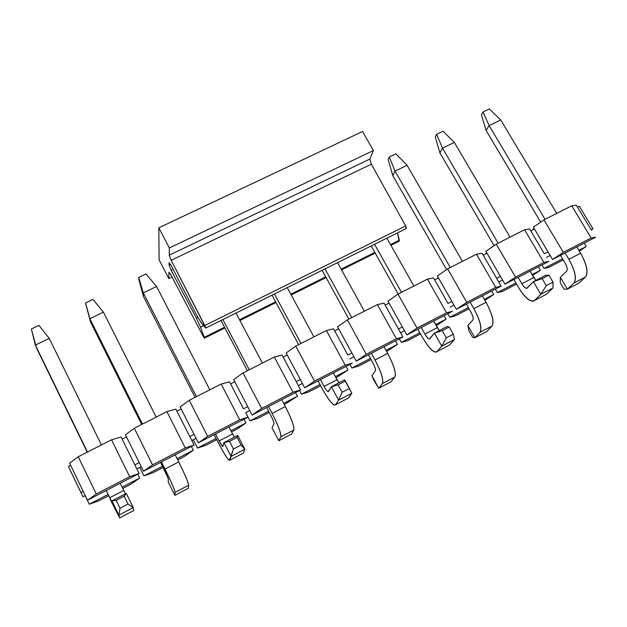 <?xml version="1.0" encoding="UTF-8"?>
<svg xmlns="http://www.w3.org/2000/svg" width="627" height="627" viewBox="0 0 627 627"><rect width="100%" height="100%" fill="white"/><g stroke="black" fill="none" stroke-linecap="round" stroke-linejoin="round"><path stroke-width="0.94" d="M203.414 336.715L204.347 338.157L204.261 337.334L200.491 327.145L196.392 318.132L171.163 270.347L169.063 265.056L169.102 262.729L171.265 265.613L196.674 315.224L201.016 322.435L205.68 327.647L171.202 260.291L169.219 255.181L169.337 247.986L158.819 227.82L159.101 259.844L168.851 278.647L168.953 272.251L170.897 274.783L203.414 336.715L170.897 274.783L168.953 272.251L168.851 278.647L159.101 259.844L158.819 227.82L169.337 247.986L169.219 255.181L171.202 260.291L204.794 325.546L205.672 328.101L201.016 322.435L196.674 315.224L171.265 265.613L169.102 262.729L169.063 265.056L171.163 270.347L196.392 318.132L200.491 327.145L204.261 337.334L204.402 338.18L203.414 336.715M390.887 245.282L399.219 241.136L399.344 240.196L390.503 244.601L399.344 240.196L397.534 232.883L399.14 241.121M374.828 252.407L341.166 269.163L374.828 252.407M325.711 276.86L290.85 294.22L325.711 276.86M275.637 301.799L239.53 319.778L275.637 301.799M224.56 327.231L204.261 337.342L224.56 327.231M203.595 325.609L200.491 327.145L203.595 325.609M197.834 317.419L196.392 318.132L197.834 317.419M173.185 269.367L171.163 270.347L173.185 269.367M170.568 264.335L169.063 265.056L170.568 264.335M205.734 328.07L406.202 228.581L405.677 225.955L204.794 325.546L405.677 225.955L371.341 164.196L171.202 260.291L371.341 164.196L369.899 159.062L169.219 255.181L369.899 159.062L373.386 150.527L169.337 247.986L373.386 150.527L362.516 131.505L158.819 227.82L362.516 131.505L373.386 150.527L369.899 159.062L371.341 164.196L405.677 225.955L406.414 228.04L405.873 228.447M172.096 277.071L168.851 278.647L172.096 277.071M481.426 114.772L483.025 112.006L489.358 108.965L483.025 112.006L481.426 114.772L486.121 130.534L481.426 114.772M486.121 130.534L489.107 125.588L483.025 112.006L489.107 125.588L500.714 119.976L489.358 108.965L500.714 119.976L489.107 125.588L545.059 219.34L489.107 125.588L486.121 130.534L540.686 222.138L486.121 130.534M565.139 252.987L568.901 259.296L580.618 253.206L576.848 246.928L580.618 253.206C586.786 264.555 588.424 272.479 585.532 276.962L578.784 283.177L585.532 276.962C588.565 272.58 586.927 264.665 580.618 253.206L568.901 259.296L565.139 252.987M556.737 213.392L500.714 119.976L556.737 213.392M565.092 263.113L560.491 255.393L565.092 263.113C567.129 266.859 567.694 269.492 566.784 270.997L560.334 277.299L567.372 289.165L573.948 283.036C576.754 278.592 575.077 270.676 568.901 259.296C575.218 270.786 576.895 278.702 573.948 283.036L585.532 276.962L573.948 283.036L567.372 289.165L578.784 283.177L567.372 289.165L564.034 289.188L560.232 282.769L560.334 277.299L566.784 270.997C567.741 269.524 567.176 266.898 565.092 263.113M560.334 277.299L560.232 282.769L564.034 289.188L567.372 289.165L560.334 277.299M388.168 159.611L389.32 157.024L395.888 153.866L389.32 157.024L388.168 159.611L392.847 175.725L388.168 159.611M392.847 175.725L395.018 171.108L389.32 157.024L395.018 171.108L407.064 165.277L395.888 153.866L407.064 165.277L395.018 171.108L450.288 267.533L395.018 171.108L392.847 175.725L446.581 269.61L392.847 175.725M470.14 302.159L473.855 308.649L486.035 302.324L482.312 295.858L486.035 302.324C492.219 313.955 494.225 321.847 492.062 326.009L486.709 331.542L492.062 326.009C494.358 321.964 492.344 314.072 486.035 302.324L473.855 308.649L470.14 302.159M462.428 261.357L407.064 165.277L462.428 261.357M470.885 312.074L466.339 304.126L470.885 312.074C472.923 315.914 473.604 318.532 472.946 319.927L467.899 325.562L474.858 337.765L480.031 332.318C482.1 328.203 480.039 320.311 473.855 308.649C480.164 320.436 482.226 328.321 480.031 332.318L492.062 326.009L480.031 332.318L474.858 337.765L486.709 331.542L474.858 337.765L472.562 337.201L468.8 330.601L467.899 325.562L472.946 319.927C473.651 318.571 472.962 315.953 470.885 312.074M467.899 325.562L468.8 330.601L472.562 337.201L474.858 337.765L467.899 325.562M324.99 268.889L351.763 317.638L324.99 268.889M371.341 353.299L375.017 359.976L387.682 353.401L384.006 346.739L387.682 353.401C393.874 365.322 396.28 373.183 394.908 376.984L391.06 381.78L394.908 376.984C396.397 373.308 393.991 365.447 387.682 353.401L375.017 359.976L371.341 353.299M364.389 311.219L337.561 262.642L364.389 311.219M372.94 362.97L368.457 354.788L372.94 362.97C374.985 366.905 375.8 369.515 375.408 370.792L371.882 375.691L378.747 388.254L382.399 383.552C383.661 379.797 381.2 371.936 375.017 359.976C381.318 372.07 383.779 379.923 382.399 383.552L394.908 376.984L382.399 383.552L378.747 388.254L391.06 381.78L378.747 388.254L373.864 380.275L371.882 375.691L375.408 370.792C375.839 369.554 375.017 366.944 372.94 362.97M348.886 319.104L322.121 270.308L348.886 319.104M371.882 375.691L373.864 380.275L378.747 388.254L371.882 375.691M222.898 319.558L249.248 369.773L222.898 319.558M268.528 406.515L272.142 413.405L285.332 406.555L281.711 399.689L285.332 406.555C291.516 418.781 294.361 426.603 293.851 430.02L291.633 434.009L293.851 430.02C294.463 426.744 291.626 418.922 285.332 406.555L272.142 413.405L268.528 406.515M262.392 363.088L235.987 313.061L262.392 363.088M271.052 415.92L266.632 407.495L271.052 415.92C273.09 419.957 274.054 422.551 273.944 423.703L272.063 427.81L278.827 440.734L280.833 436.847C281.225 433.484 278.325 425.67 272.142 413.405C278.427 425.811 281.327 433.625 280.833 436.847L293.851 430.02L280.833 436.847L278.827 440.734L291.633 434.009L278.827 440.734L272.063 427.81L273.944 423.703C274.085 422.598 273.121 420.004 271.052 415.92M247.367 370.729L221.025 320.483L247.367 370.729M85.993 304.91L85.578 302.951L92.961 299.4L85.578 302.951L90.601 322.16L85.993 304.91M90.601 322.16L85.578 302.951L89.88 318.728L103.439 312.168L92.961 299.4L103.439 312.168L89.88 318.728L142.501 424.064L89.88 318.728L90.601 322.16L141.694 424.471L90.601 322.16M161.429 461.95L164.979 469.051L178.726 461.911L175.168 454.834L178.726 461.911C184.91 474.467 188.218 482.234 188.641 485.227L188.194 488.347L188.641 485.227C188.312 482.382 185.004 474.615 178.726 461.911L164.979 469.051L161.429 461.95M156.194 417.096L103.439 312.168L156.194 417.096M164.956 471.049L160.622 462.365L168.318 478.785L168.216 482.022L174.87 495.346L175.082 492.344C174.533 489.405 171.163 481.646 164.979 469.051C171.257 481.795 174.619 489.562 175.082 492.344L188.641 485.227L175.082 492.344L174.87 495.346L188.194 488.347L174.87 495.346L168.216 482.022L168.318 478.785L164.956 471.049M435.232 136.984L436.611 134.303L443.062 131.2L436.611 134.303L442.505 148.137L454.332 142.415L443.062 131.2L454.332 142.415L442.505 148.137L439.927 152.917L435.232 136.984L439.927 152.917L494.084 245.659L439.927 152.917L442.505 148.137L436.611 134.303L435.232 136.984M518.443 287.354L513.866 279.524L518.443 287.354C525.199 298.06 530.544 302.449 534.478 300.521L540.795 294.298L533.381 281.672L527.197 288.091C525.904 288.773 524.117 287.323 521.844 283.733L518.098 277.338L521.844 283.733L533.781 277.526L530.034 271.154L535.858 280.379L533.781 277.526L521.844 283.733C523.757 286.829 525.371 288.365 526.688 288.342L533.381 281.672L542.175 278.639L546.289 285.614L540.795 294.298L534.478 300.521L533.021 301.226C529.031 301.266 524.164 296.642 518.443 287.354M498.128 243.205L442.505 148.137L498.128 243.205M510.041 237.147L454.332 142.415L510.041 237.147M552.998 287.911L546.485 294.228L534.478 300.521L546.485 294.228L552.998 287.911L540.795 294.298L552.998 287.911L553.03 282.095L546.289 285.614L553.03 282.095L548.915 275.135L542.175 278.639L548.915 275.135L545.568 275.331L533.381 281.672L545.568 275.331L548.915 275.135L553.03 282.095L552.998 287.911M540.795 294.298L546.289 285.614L542.175 278.639L533.381 281.672L540.795 294.298M422.394 337.271L417.872 329.214L422.394 337.271C428.993 348.338 433.853 353.119 436.988 351.614L441.745 346.151L434.417 333.141L429.793 338.815C428.774 339.356 427.152 337.773 424.926 334.058L421.226 327.474L424.926 334.058L437.348 327.607L433.641 321.048L439.331 330.586L437.348 327.607L424.926 334.058C426.799 337.255 428.288 338.909 429.393 339.011L434.417 333.141L442.223 330.656L446.283 337.851L441.745 346.151L436.988 351.614L435.828 352.162C432.481 351.818 428.006 346.856 422.394 337.271M398.161 294.039L371.208 245.949L398.161 294.039M401.507 292.339L374.538 244.295L401.507 292.339M413.891 286.045L386.875 238.174L413.891 286.045M454.442 339.505L449.481 345.069L436.988 351.614L449.481 345.069L454.442 339.505L441.745 346.151L454.442 339.505L453.305 334.183L446.283 337.851L453.305 334.183L449.238 327.004L442.223 330.656L449.238 327.004L447.106 326.542L434.417 333.141L447.106 326.542L449.238 327.004L453.305 334.183L454.442 339.505M441.745 346.151L446.283 337.851L442.223 330.656L434.417 333.141L441.745 346.151M322.505 389.179L318.054 380.879L322.505 389.179C328.924 400.629 333.266 405.834 335.523 404.791L338.58 400.159L331.362 386.741L328.43 391.593C327.702 391.993 326.259 390.268 324.096 386.42L320.452 379.641L324.096 386.42L337.02 379.711L333.368 372.947L338.917 382.807L337.02 379.711L324.096 386.42C325.93 389.728 327.278 391.499 328.148 391.734L331.362 386.741L338.086 384.853L342.091 392.267L338.58 400.159L335.523 404.791L334.685 405.167C332.051 404.415 327.984 399.085 322.505 389.179M298.624 344.662L272.071 295.152L298.624 344.662M301.015 343.447L274.454 293.969L301.015 343.447M313.9 336.895L287.276 287.605L313.9 336.895M351.818 393.231L348.534 397.973L335.523 404.791L348.534 397.973L351.818 393.231L338.58 400.159L351.818 393.231L349.411 388.442L342.091 392.267L349.411 388.442L345.406 381.044L338.086 384.853L345.406 381.044L344.576 379.868L331.362 386.741L344.576 379.868L351.818 393.231M338.58 400.159L342.091 392.267L338.086 384.853L331.362 386.741L338.58 400.159M138.849 279.493L138.724 277.416L145.966 273.936L138.724 277.416L143.285 292.895L156.57 286.468L145.966 273.936L156.57 286.468L143.285 292.895L143.473 296.547L138.849 279.493L143.473 296.547L195.068 397.33L143.473 296.547L143.285 292.895L138.724 277.416L138.849 279.493M218.541 443.203L214.168 434.652L218.541 443.203C224.772 455.061 228.534 460.72 229.843 460.171L231.057 456.448L223.957 442.599L222.875 446.565C222.46 446.8 221.206 444.919 219.113 440.938L215.531 433.947L219.113 440.938L232.578 433.947L228.988 426.979L234.373 437.184L232.578 433.947L219.113 440.938L222.703 446.643L223.957 442.599L229.506 441.361L233.44 449.01L229.357 460.367C227.483 459.168 223.878 453.446 218.541 443.203M196.423 396.64L143.285 292.895L196.423 396.64M209.833 389.822L156.57 286.468L209.833 389.822M237.735 435.436L244.851 449.222L243.401 453.07L229.843 460.171L243.401 453.07L244.851 449.222L231.057 456.448L244.851 449.222L241.074 445.029L233.44 449.01L241.074 445.029L237.131 437.387L229.506 441.361L237.131 437.387L237.735 435.436L223.957 442.599L237.735 435.436L237.131 437.387L241.074 445.029L244.851 449.222L237.735 435.436M231.057 456.448L233.44 449.01L229.506 441.361L223.957 442.599L231.057 456.448M31.35 329.003L38.89 325.382L31.35 329.003L35.386 345.093L49.227 338.4L38.89 325.382L49.227 338.4L35.386 345.093L87.224 452.177L36.656 348.298L31.35 329.003M110.258 499.476L119.679 517.91L118.879 515.167L111.919 500.871L112.836 503.865L106.198 490.533L109.709 497.752L123.746 490.463L120.227 483.276L125.439 493.841L123.746 490.463L109.709 497.752L112.805 503.873L111.919 500.871L116.183 500.338L120.039 508.246L118.879 515.167L119.679 517.91L110.258 499.476M87.466 452.051L35.386 345.093L87.466 452.051M101.441 444.943L49.227 338.4L101.441 444.943M126.301 493.394L133.277 507.627L133.81 510.503L119.679 517.91L133.81 510.503L133.277 507.627L118.879 515.167L133.277 507.627L128.01 504.077L120.039 508.246L128.01 504.077L124.146 496.192L116.183 500.338L124.146 496.192L126.301 493.394L111.919 500.871L126.301 493.394L124.146 496.192L128.01 504.077L133.277 507.627L126.301 493.394M118.879 515.167L120.039 508.246L116.183 500.338L111.919 500.871L118.879 515.167M139.131 473.487L129.679 476.708L96.276 493.982L87.482 500.221L139.131 473.487L87.482 500.221L69.605 463.181L78.226 456.754L111.52 439.817L129.679 476.708L139.131 473.487L134.868 464.858L139.131 473.487M89.285 504.202L98.901 500.793L108.479 495.824L98.901 500.793L89.285 504.202L85.154 495.643L82.983 496.764L68.429 466.48L70.655 465.352L68.429 466.48L70.671 471.238L81.024 492.61L83.258 491.466L87.482 500.221L96.276 493.982L78.226 456.754L69.605 463.181L83.258 491.466L81.024 492.61L82.983 496.764L70.671 471.238L82.983 496.764L85.154 495.643L89.285 504.202L107.86 494.562L89.285 504.202M122.743 488.425L130.98 484.154L139.696 478.064L122.132 487.163L139.696 478.064L137.783 474.192L139.696 478.064L130.98 484.154L122.743 488.425M121.089 436.988L111.52 439.817L121.089 436.988L122.14 439.119L121.089 436.988M134.868 464.858L122.14 439.119L126.497 436.901L125.439 434.77L134.319 428.225L166.915 411.641L175.85 409.11L176.916 411.21L181.187 409.039L176.916 411.21L175.85 409.11L166.915 411.641L185.263 447.952L194.08 445.045L176.916 411.21L189.769 436.549L194.041 434.346L181.187 409.039L198.359 442.834L207.67 436.361L189.252 400.285L180.121 406.939L181.187 409.039L180.121 406.939L189.252 400.285L221.174 384.053L229.498 381.804L230.579 383.873L229.498 381.804L221.174 384.053L239.694 419.8L207.67 436.361L198.359 442.834L247.892 417.198L239.694 419.8L247.892 417.198L198.359 442.834L194.041 434.346L189.769 436.549L194.08 445.045L143.505 471.23L139.233 462.608L143.505 471.23L152.557 464.866L134.319 428.225L125.439 434.77L139.233 462.608L126.497 436.901L122.14 439.119L134.868 464.858L139.233 462.608L134.868 464.858M193.312 439.778L191.799 440.554L193.312 439.778L197.521 448.078L193.312 439.778L196.079 438.351L193.312 439.778M191.415 446.432L193.343 450.241L184.385 456.44L177.715 459.904L184.385 456.44L193.343 450.241L177.096 458.666L193.343 450.241L191.415 446.432M163.161 467.452L152.957 472.75L143.959 475.846L139.79 467.421L136.882 468.925L139.79 467.421L143.959 475.846L152.957 472.75L163.161 467.452M205.93 445.264L197.521 448.078L216.103 438.438L197.521 448.078L205.93 445.264L216.73 439.66L205.93 445.264M230.932 430.757L245.917 422.982L243.966 419.228L245.917 422.982L236.732 429.283L231.559 431.972L236.732 429.283L245.917 422.982L230.932 430.757M243.542 408.828L230.579 383.873L243.542 408.828L247.736 406.664L234.757 381.749L230.579 383.873L234.757 381.749L252.085 415.027L300.615 389.908L293.005 392.22L261.631 408.443L252.085 415.027L247.736 406.664L243.542 408.828M245.76 412.684L250.008 420.858L245.76 412.684L249.781 410.607L245.76 412.684M257.846 418.334L250.008 420.858L257.846 418.334L269.218 412.433L257.846 418.334M283.145 357.092L287.244 355.007L283.145 357.092L282.064 355.054L300.615 389.908L252.085 415.027L261.631 408.443L243.049 372.924L274.328 357.022L282.064 355.054L274.328 357.022L293.005 392.22L300.615 389.908L283.145 357.092M295.474 392.565L297.441 396.264L284.305 404.603L297.441 396.264L283.67 403.404L297.441 396.264L295.474 392.565M233.675 379.68L243.049 372.924L233.675 379.68L234.757 381.749L233.675 379.68M268.591 411.226L250.008 420.858L268.591 411.226M296.226 381.663L300.325 379.554L287.244 355.007L304.714 387.784L314.495 381.106L295.756 346.12L286.155 352.97L287.244 355.007L286.155 352.97L295.756 346.12L326.401 330.539L333.572 328.838L334.661 330.852L333.572 328.838L326.401 330.539L345.226 365.204L314.495 381.106L304.714 387.784L352.264 363.174L345.226 365.204L352.264 363.174L304.714 387.784L300.325 379.554L296.226 381.663M308.735 391.93L301.454 394.187L299.487 390.488L301.454 394.187L320.029 384.555L301.454 394.187L308.735 391.93L320.663 385.738L308.735 391.93M335.351 376.608L347.946 370.079L345.971 366.434L347.946 370.079L335.986 377.791L347.946 370.079L335.351 376.608M302.394 383.434L298.295 385.55L302.394 383.434M347.844 355.054L334.661 330.852L347.844 355.054L351.865 352.977L338.674 328.807L334.661 330.852L338.674 328.807L356.285 361.089L402.887 336.973L396.397 338.737L366.286 354.31L356.285 361.089L351.865 352.977L347.844 355.054M358.636 366.043L351.88 368.033L349.905 364.397L351.88 368.033L358.636 366.043L371.082 359.584L358.636 366.043M385.158 305.122L389.085 303.123L385.158 305.122L384.053 303.147L402.887 336.973L356.285 361.089L366.286 354.31L347.397 319.856L377.43 304.589L384.053 303.147L377.43 304.589L396.397 338.737L402.887 336.973L385.158 305.122M395.472 340.806L397.471 344.395L386.64 351.512L397.471 344.395L385.997 350.344L397.471 344.395L395.472 340.806M337.585 326.8L347.397 319.856L337.585 326.8L338.674 328.807L337.585 326.8M370.447 358.409L351.88 368.033L370.447 358.409M398.435 328.971L402.377 326.941L389.085 303.123L406.829 334.928L417.033 328.062L398.012 294.118L387.988 301.148L389.085 303.123L387.988 301.148L398.012 294.118L427.449 279.148L433.547 277.957L434.652 279.908L433.547 277.957L427.449 279.148L446.542 312.795L417.033 328.062L406.829 334.928L452.506 311.29L446.542 312.795L452.506 311.29L406.829 334.928L402.377 326.941L398.435 328.971M388.622 303.358L388.936 302.849L388.622 303.358M407.566 340.657L401.327 342.397L399.336 338.807L401.327 342.397L419.878 332.78L401.327 342.397L407.566 340.657L420.521 333.932L407.566 340.657M435.647 324.606L446.032 319.214L444.026 315.679L446.032 319.214L436.282 325.719L446.032 319.214L435.647 324.606M404.478 330.711L400.535 332.741L404.478 330.711M448.023 303.405L434.652 279.908L448.023 303.405L451.887 301.415L438.508 277.941L434.652 279.908L438.508 277.941L456.37 309.283L501.153 286.108L495.698 287.37L466.77 302.332L456.37 309.283L451.887 301.415L448.023 303.405M455.563 315.749L449.818 317.254L447.811 313.719L449.818 317.254L455.563 315.749L468.996 308.782L455.563 315.749M483.19 255.181L486.975 253.253L483.19 255.181L482.077 253.261L501.153 286.108L456.37 309.283L466.77 302.332L447.623 268.889L476.481 254.209L482.077 253.261L476.481 254.209L495.698 287.37L501.153 286.108L483.19 255.181M491.646 291.03L493.668 294.518L484.89 300.333L493.668 294.518L484.326 299.361L493.668 294.518L491.646 291.03M437.505 278.451L438.226 277.44L437.505 278.451M437.403 275.998L447.623 268.889L437.403 275.998L438.508 277.941L437.403 275.998M468.353 307.645L449.818 317.254L468.353 307.645M496.647 278.341L500.432 276.389L486.975 253.253L504.947 284.141L515.535 277.11L496.263 244.154L485.854 251.333L486.975 253.253L485.854 251.333L496.263 244.154L524.564 229.756L529.666 229.035L530.795 230.932L529.666 229.035L524.564 229.756L543.899 262.439L515.535 277.11L504.947 284.141L548.86 261.412L543.899 262.439L548.86 261.412L504.947 284.141L500.432 276.389L496.647 278.341M485.455 254.029L486.583 252.587L485.455 254.029M502.65 291.328L497.383 292.59L495.361 289.11L497.383 292.59L515.896 282.996L497.383 292.59L502.65 291.328L516.546 284.117L502.65 291.328M532.064 274.61L540.396 270.284L538.366 266.843L540.396 270.284L532.566 275.449L540.396 270.284L532.064 274.61M502.564 280.042L498.771 282.001L502.564 280.042M544.322 253.763L530.795 230.932L544.322 253.763L548.037 251.842L534.502 229.043L530.795 230.932L534.502 229.043L552.575 259.492L595.65 237.194L591.159 237.994L563.344 252.375L552.575 259.492L548.037 251.842L544.322 253.763M548.852 267.353L544.04 268.395L542.01 264.962L544.04 268.395L548.852 267.353L563.187 259.915L548.852 267.353M584.207 243.119L586.253 246.513L579.324 251.051L586.253 246.513L578.893 250.33L586.253 246.513L584.207 243.119M532.48 230.07L534.032 228.244L532.48 230.07M533.381 227.146L543.962 219.897L571.714 205.781L576.354 205.28L577.483 207.145L576.354 205.28L571.714 205.781L591.159 237.994L595.65 237.194L552.575 259.492L563.344 252.375L543.962 219.897L533.381 227.146L534.502 229.043L533.381 227.146M562.529 258.81L544.04 268.395L562.529 258.81M591.089 229.647L577.483 207.145L579.301 206.212L577.483 207.145L591.089 229.647L592.915 228.714L591.089 229.647M571.714 205.781L543.962 219.897L563.344 252.375L591.159 237.994L571.714 205.781M550.177 255.448L546.462 257.368L550.177 255.448M524.564 229.756L496.263 244.154L515.535 277.11L543.899 262.439L524.564 229.756M476.481 254.209L447.623 268.889L466.77 302.332L495.698 287.37L476.481 254.209M454.003 305.13L450.139 307.12L454.003 305.13M427.449 279.148L398.012 294.118L417.033 328.062L446.542 312.795L427.449 279.148M377.43 304.589L347.397 319.856L366.286 354.31L396.397 338.737L377.43 304.589M353.949 356.802L349.929 358.879L353.949 356.802M326.401 330.539L295.756 346.12L314.495 381.106L345.226 365.204L326.401 330.539M274.328 357.022L243.049 372.924L261.631 408.443L293.005 392.22L274.328 357.022M221.174 384.053L189.252 400.285L207.67 436.361L239.694 419.8L221.174 384.053M166.915 411.641L134.319 428.225L152.557 464.866L185.263 447.952L166.915 411.641M194.08 445.045L185.263 447.952L152.557 464.866L143.505 471.23L194.08 445.045M162.542 466.214L143.959 475.846L162.542 466.214M141.247 466.668L139.79 467.421L141.247 466.668M111.52 439.817L78.226 456.754L96.276 493.982L129.679 476.708L111.52 439.817M591.433 230.219L592.915 228.714L579.301 206.212L592.915 228.714L591.433 230.219M375.212 253.089L341.55 269.861M326.095 277.557L291.234 294.925M276.013 302.504L239.914 320.491M224.936 327.952L204.457 338.149M526.688 288.342L527.213 288.067M429.393 339.011L429.808 338.792"/></g></svg>
